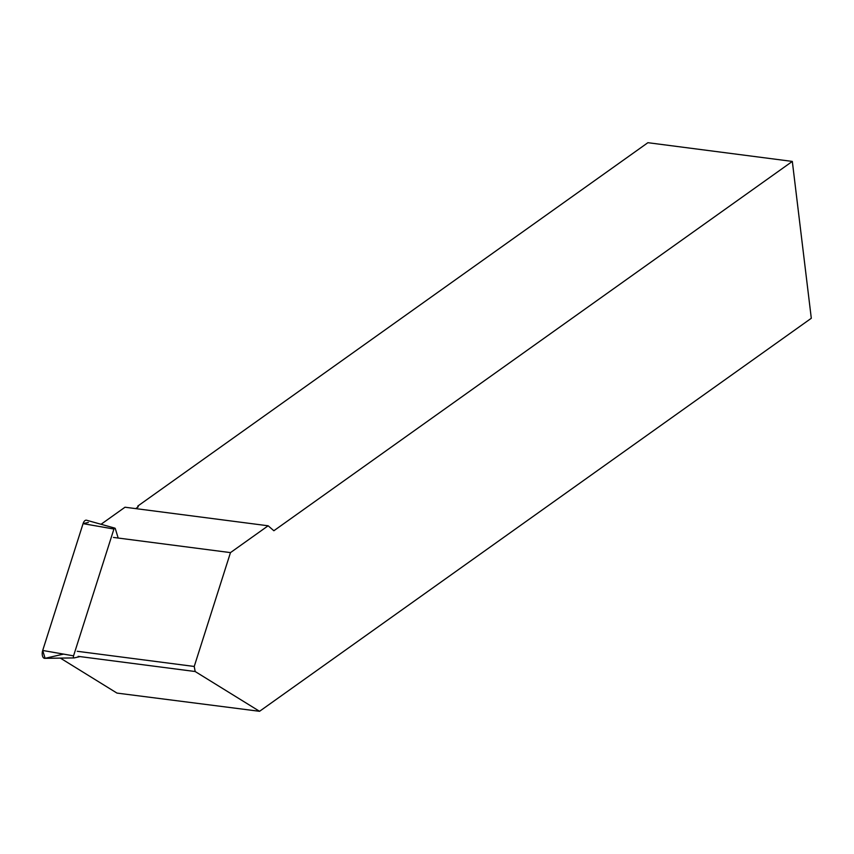 <?xml version="1.0" encoding="UTF-8"?>
<svg xmlns="http://www.w3.org/2000/svg" width="854" height="854" viewBox="0 0 854 854"><rect width="100%" height="100%" fill="white"/><g stroke="black" fill="none" stroke-linecap="round" stroke-linejoin="round"><path stroke-width="1.28" d="M118.183 538.041L115.322 528.711A1.505 0.79 97.4 0 0 114.852 528.135A1.505 0.79 97.4 0 0 113.924 529.032L73.551 655.851A1.505 0.79 97.4 0 0 74.095 657.922A1.505 0.79 97.4 0 0 74.181 657.911L79.998 656.587M73.999 657.911L45.102 658.306A5.711 2.989 -82.6 0 1 44.76 658.349A5.711 2.989 -82.6 0 1 42.7 650.46L83.073 523.641A5.711 2.989 -82.6 0 1 86.596 520.235L114.852 528.135M135.733 508.61L138.273 506.806L137.782 506.07L137.9 507.062M137.782 506.07L647.898 142.693L792.32 161.417L273.867 530.74L268.135 525.786L230.473 552.613L194.232 666.462L195.171 671.522L259.552 711.307L116.966 693.085L60.388 658.124M792.32 161.417L811.3 318.275L259.552 711.307M101.06 524.271L125.004 507.223L268.135 525.786M230.473 552.613L113.475 537.433M77.234 651.282L194.232 666.462M78.173 656.352L195.171 671.522M63.58 654.1L45.102 658.306L42.7 650.46L83.073 523.641L88.368 522.434M113.924 529.032L83.073 523.641M42.7 650.46L73.551 655.851M74.095 657.922L44.76 658.349"/></g></svg>
